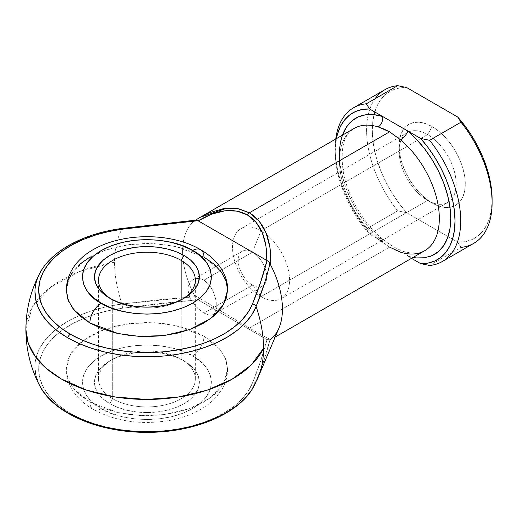 <?xml version="1.0" encoding="UTF-8"?>
<svg xmlns="http://www.w3.org/2000/svg" width="518" height="518" viewBox="0 0 518 518"><rect width="100%" height="100%" fill="white"/><g stroke="black" fill="none" stroke-linecap="round" stroke-linejoin="round"><path stroke-width="0.39" stroke-dasharray="2.59 1.94" d="M39.75 273.342L44.393 266.097L51.282 258.463L59.868 251.424L69.995 245.105L81.481 239.62L94.134 235.068L107.718 231.52L122.002 229.053C117.074 238.053 114.595 249.113 114.556 262.238A105.348 60.826 -120 0 0 122.002 304.021A105.348 60.826 60 0 1 114.556 262.238L79.014 271.73L50.583 287.276L32.239 307.258L25.9 329.565A121.031 69.872 180 0 1 98.252 265.592A121.031 69.872 180 0 1 114.556 262.238A105.348 60.826 60 0 1 115.035 252.829A105.348 60.826 60 0 1 122.002 229.053A111.985 64.653 0 0 0 39.711 273.426M111.325 299.1A48.414 27.953 0 0 0 112.697 299.922L109.842 298.277L112.697 299.922A48.414 27.953 180 0 1 111.325 299.1M112.697 398.743A48.414 27.953 180 0 1 112.697 359.214A48.414 27.953 180 0 1 181.158 359.214L184.013 360.858A52.447 30.277 0 0 0 109.842 360.858A52.447 30.277 0 0 0 109.842 403.684L112.697 398.743L112.697 299.922L112.697 398.743A48.414 27.953 0 0 0 165.456 404.798A48.414 27.953 0 0 0 195.338 378.975A48.414 27.953 0 0 0 181.158 359.214A48.414 27.953 0 0 0 128.399 353.153A48.414 27.953 0 0 0 98.517 378.975A48.414 27.953 0 0 0 112.697 398.743L109.842 403.684L103.322 399.093L98.472 393.861L95.493 388.176L94.483 382.271L95.493 376.366L98.472 370.681L103.322 365.449L109.842 360.858L117.793 357.096L126.858 354.299L136.694 352.577L146.931 351.994L157.161 352.577L166.997 354.299L176.068 357.096L184.013 360.858L190.533 365.449L195.383 370.681L198.368 376.366L199.372 382.271L198.368 388.176L195.383 393.861L190.533 399.093L184.013 403.684L176.068 407.446L166.997 410.243L157.161 411.972L146.931 412.548L136.694 411.972L126.858 410.243L117.793 407.446L109.842 403.684A52.447 30.277 0 0 0 184.013 403.684A52.447 30.277 0 0 0 184.013 360.858L181.158 359.214L181.158 299.805L181.158 359.214A48.414 27.953 180 0 1 181.158 398.743A48.414 27.953 180 0 1 112.697 398.743M227.616 290.041L225.369 279.124L219.736 269.962L203.982 257.103A16.136 9.318 120 0 0 200.641 249.715M101.288 408.624C112.801 417.391 158.165 427.771 192.573 408.624C225.731 388.759 207.757 362.568 192.573 355.918A16.136 9.318 120 0 0 203.982 336.156L219.736 349.022L225.369 358.178L227.616 369.094L223.536 383.709L210.457 397.811L189.387 408.708L164.187 414.601L139.452 415.481L118.331 412.652L89.873 402.033A16.136 9.318 120 0 0 93.214 409.421A16.136 9.318 120 0 0 101.288 408.624L111.066 413.26L122.229 416.699L134.337 418.822L146.931 419.541L159.518 418.822L171.633 416.699L182.789 413.26L192.573 408.624L200.595 402.978L206.565 396.535L210.237 389.542L211.474 382.271L210.237 375L206.565 368.013L200.595 361.564L192.573 355.918L182.789 351.288L171.633 347.843L159.518 345.72L146.931 345.007L134.337 345.72L122.229 347.843L111.066 351.288L101.288 355.918L93.259 361.564L87.296 368.013L83.618 375L82.381 382.271L83.618 389.542L87.296 396.535L93.259 402.978L101.288 408.624A16.136 9.318 -60 0 1 93.214 409.421A16.136 9.318 -60 0 1 89.873 402.033L102.104 407.828L116.051 412.134L131.19 414.782L146.931 415.676L162.671 414.782L177.804 412.134L191.757 407.828L203.982 402.033L214.018 394.975L221.471 386.92L226.062 378.185L227.616 369.094L226.062 360.01L221.471 351.269L214.018 343.214L203.982 336.156L191.757 330.361L177.804 326.055L162.671 323.407L146.931 322.513L131.19 323.407L116.051 326.055L102.104 330.361L89.873 336.156L79.843 343.214L72.384 351.269L67.793 360.01L66.246 369.094L67.793 378.185L72.384 386.92L79.843 394.975L89.873 402.033L74.119 389.173L68.493 380.011L66.246 369.094L70.318 354.48L83.398 340.378L104.468 329.487L129.668 323.588L154.403 322.714L175.531 325.537L203.982 336.156A16.136 9.318 -60 0 1 192.573 355.918C181.054 347.151 135.69 336.778 101.288 355.918C68.123 375.783 86.098 401.974 101.288 408.624M203.982 280.16L203.982 313.099L198.252 308.838L195.493 306.054L190.883 299.663L189.271 296.238L187.904 289.445L188.248 286.344L189.264 283.599L190.877 281.352L192.987 279.681L195.487 278.684L198.232 278.412L201.114 278.904L203.982 280.16L252.467 252.169L261.033 230.75L427.628 134.563L432.193 126.657A46.795 27.02 -120 0 0 399.106 145.765A46.795 27.02 -120 0 0 432.193 203.082L427.628 200.447A40.346 23.291 60 0 1 399.106 151.036A40.346 23.291 60 0 1 408.773 131.902A40.346 23.291 60 0 1 427.628 134.563A40.346 23.291 -120 0 0 408.773 131.902A40.346 23.291 -120 0 0 407.459 132.569A40.346 23.291 -120 0 0 401.275 164.892A40.346 23.291 -120 0 0 427.628 200.447L261.033 296.626A40.346 23.291 60 0 1 256.494 293.589A40.346 23.291 -120 0 0 261.033 296.626L257.265 291.563L261.033 296.626A40.346 23.291 -120 0 0 289.562 280.16A40.346 23.291 -120 0 0 261.033 230.75A40.346 23.291 -120 0 0 232.601 244.632A40.346 23.291 -120 0 0 256.475 293.57A40.346 23.291 60 0 1 233.89 258.139A40.346 23.291 60 0 1 240.864 228.749A40.346 23.291 60 0 1 261.033 230.75L252.467 252.169A20.17 11.649 -120 0 0 242.379 251.165A20.17 11.649 -120 0 0 239.284 267.333A20.17 11.649 -120 0 0 252.467 285.107A20.17 11.649 60 0 1 238.202 260.405A20.17 11.649 60 0 1 252.467 252.169L203.982 280.16L206.701 282.129L211.357 287.84L213.17 291.33L215.611 298.802L216.226 302.486L216.226 308.935L214.588 313.351L213.163 314.614L211.363 315.216L209.188 315.151L203.982 313.099L201.126 311.208L195.493 306.054L190.883 299.663L188.254 292.793L187.904 289.445L188.248 286.344L189.264 283.599L190.877 281.352L192.987 279.681L195.487 278.684L198.232 278.412L201.114 278.904L203.982 280.16L209.194 284.732L213.17 291.33L215.611 298.802L216.226 302.486L216.226 308.935L214.588 313.351L213.163 314.614L211.363 315.216L209.188 315.151L203.982 313.099L252.467 285.107L203.982 313.099L203.982 280.16M432.193 203.082L425.738 198.621L419.528 192.864L413.811 186.027L408.793 178.38L404.681 170.215L401.625 161.843L399.741 153.587L399.106 145.765L399.741 138.682L401.625 132.595L404.681 127.758L408.793 124.346L413.811 122.488L419.528 122.261L425.738 123.666L432.193 126.657L438.649 131.119L444.858 136.881L450.576 143.713L455.594 151.36L459.706 159.525L462.768 167.897L464.646 176.152L465.287 183.974L464.646 191.064L462.768 197.144L459.706 201.981L455.594 205.4L450.576 207.258L444.858 207.485L438.649 206.073L432.193 203.082A46.795 27.02 -120 0 0 465.287 183.974A46.795 27.02 -120 0 0 432.193 126.657L427.628 134.563L261.033 230.75A40.346 23.291 60 0 1 287.393 266.297A40.346 23.291 60 0 1 281.203 298.627A40.346 23.291 60 0 1 261.033 296.626L427.628 200.447A40.346 23.291 -120 0 0 447.798 202.441A40.346 23.291 -120 0 0 449.035 201.638A40.346 23.291 -120 0 0 453.626 168.959A40.346 23.291 -120 0 0 427.628 134.563A40.346 23.291 60 0 1 453.626 168.959A40.346 23.291 60 0 1 449.035 201.638A40.346 23.291 60 0 1 427.628 200.447L432.193 203.082L427.628 200.447M258.87 287.05A20.17 11.649 60 0 1 252.467 285.107L257.239 291.524L252.467 285.107A20.17 11.649 -120 0 0 262.548 286.104A20.17 11.649 -120 0 0 265.067 268.195A20.17 11.649 60 0 1 258.935 287.05M254.105 385.793L256.106 381.442A105.348 60.826 -120 0 0 258.398 376.715M256.106 381.442A4.034 3.212 21.6 0 1 252.467 383.009C258.469 368.661 263.319 354.195 267.023 339.607L260.535 361.396L252.467 383.009L248.329 390.973L242.392 398.562L234.771 405.62L225.589 412.03L215.009 417.683L203.224 422.474L190.443 426.32L176.891 429.15L162.807 430.918L148.446 431.585L134.052 431.151L119.891 429.61L106.203 427L93.24 423.368L81.229 418.764L70.383 413.286L60.891 407.025L52.927 400.09L46.633 392.605L42.107 384.706L39.446 376.528L38.688 368.22L39.847 359.926L42.91 351.793L47.811 343.971L54.468 336.59L62.769 329.791L72.559 323.685L83.663 318.382L95.895 313.979L109.026 310.554L122.831 308.165L160.269 303.503L198.005 299.76L267.023 339.607L269.982 339.756C266.505 353.684 261.875 367.579 256.106 381.442L263.843 360.625L269.982 339.756L270.804 339.251L270.053 339.316L266.09 337.399L249.378 328.062L194.218 295.033L195.325 296.659L158.514 299.812L122.002 304.021L107.718 306.488L94.134 310.036L81.481 314.588L69.995 320.072L59.868 326.392L51.282 333.424L44.393 341.058L39.323 349.151C36.409 355.283 34.959 360.949 34.959 366.148L35.742 374.741L39.75 385.793M400.634 252.227A70.597 40.76 -120 0 0 424.702 250.718C421.276 253.678 414.478 254.001 404.312 251.683C397.384 249.352 389.976 245.046 382.09 238.772A8.068 3.49 130.2 0 0 378.172 239.258L389.588 247.118L395.156 250.052L400.634 252.227A8.068 5.588 -72.7 0 1 404.351 251.696A8.068 5.588 -72.7 0 1 407.627 256.093L413.06 257.44M269.982 339.756L267.023 339.607L198.193 299.87L247.364 328.263A4.034 2.331 120 0 0 249.378 328.062L389.588 247.118L249.378 328.062C264.458 336.745 271.6 340.475 270.804 339.251L270.804 339.251A70.597 40.76 -120 0 0 278.975 328.049M265.048 268.149A20.17 11.649 -120 0 0 252.467 252.169A20.17 11.649 60 0 1 265.048 268.149M72.384 272.215L79.843 264.161M89.873 257.103L102.104 251.308L116.051 247.002L131.19 244.354L146.931 243.454L162.671 244.354L177.804 247.002L191.757 251.308L203.982 257.103L175.531 246.484L154.403 243.654L129.668 244.535L104.468 250.427L83.398 261.325L70.318 275.421L66.246 290.041M411.506 258.333L407.627 256.093L411.506 258.333M382.09 238.772C363.701 223.536 347.902 196.639 343.44 172.895C339.976 149.229 343.531 134.408 354.105 128.432A70.597 40.76 -120 0 0 341.414 177.758A70.597 40.76 -120 0 0 378.172 239.258A8.068 3.49 -49.8 0 1 382.077 238.759A8.068 3.49 130.2 0 1 382.595 241.641L369.593 234.136L362.211 225.097L355.49 215.287L349.553 204.901L344.528 194.14L340.507 183.223L337.581 172.364L335.8 161.784L335.204 151.696L336.396 138.662A84.719 48.912 60 0 0 335.204 151.696A84.719 48.912 60 0 0 369.593 234.136L382.595 241.641A78.671 45.422 60 0 1 339.562 157.595M196.011 220.131L122.002 229.053L176.871 222.209L195.325 220.39L194.218 221.069A70.597 40.76 -120 0 0 182.666 254.707A70.597 40.76 -120 0 0 194.218 295.033A70.597 40.76 60 0 1 182.666 254.707A70.597 40.76 60 0 1 194.218 221.069L199.236 217.858M267.204 274.359L263.843 285.133M460.981 247.371L457.711 242.184L406.682 212.723A84.719 48.912 -120 0 1 372.287 130.283A84.719 48.912 -120 0 1 406.682 87.555L399.3 88.066L392.573 90.113L386.635 93.648L381.611 98.608L377.596 104.889L374.669 112.361L372.889 120.882L372.287 130.283L372.889 140.372L374.669 150.952L377.596 161.81L381.611 172.727L386.635 183.489L392.573 193.881L399.3 203.691L406.682 212.723L457.711 242.184L460.981 247.371L429.597 265.488L460.981 247.371A88.753 51.243 -120 0 0 473.717 243.382M366.323 228.956A88.753 51.243 60 0 1 335.768 139.018A88.753 51.243 -120 0 0 335.204 148.401A88.753 51.243 -120 0 0 366.323 228.956L369.593 234.136L366.323 228.956L397.701 210.839L366.323 228.956M384.965 89.653A88.753 51.243 -120 0 0 368.279 114.523A88.753 51.243 -120 0 0 397.701 210.839A88.753 51.243 60 0 1 368.279 114.523A88.753 51.243 60 0 1 375.142 98.692M342.592 134.784L340.268 143.881L339.484 154.163L340.268 165.359L342.592 177.137L346.4 189.174L351.573 201.133L357.977 212.671L365.423 223.465L373.705 233.217L382.595 241.641M457.711 242.184L465.093 241.673L471.814 239.627L477.751 236.091L482.776 231.138L486.797 224.857L489.724 217.379L491.504 208.858L492.1 199.456A84.719 48.912 -120 0 1 457.711 242.184M406.682 212.723L397.701 210.839L406.682 212.723M351.217 130.4A70.597 40.76 -120 0 0 378.172 239.258L389.588 247.118M407.627 256.093A8.068 5.588 107.3 0 0 404.351 251.696M182.53 299.1A48.414 27.953 180 0 1 112.697 299.922A48.414 27.953 0 0 0 181.158 299.922A48.414 27.953 0 0 0 182.53 299.1M184.013 360.858L181.158 359.214M38.52 383.262A111.985 64.653 180 0 1 122.002 304.021L195.325 296.659L198.005 299.76L122.831 308.165A108.249 62.497 0 0 0 38.98 373.769A108.249 62.497 0 0 0 138.837 431.416A108.249 62.497 0 0 0 252.467 383.009M122.831 308.165A4.034 0.732 82.5 0 1 122.002 304.021M195.325 296.659L194.218 295.033L249.378 328.062A4.034 2.331 -60 0 1 247.364 328.263L198.005 299.76L195.325 296.659M197.306 220.299L198.005 220.707M267.023 260.548L268.719 261.7M194.509 220.856L196.659 220.098M112.697 299.922L109.842 298.271M112.697 359.214L109.842 360.858M227.616 369.094C227.544 376.547 225.518 383.501 221.542 389.957L216.55 396.678C211.713 402.097 205.788 406.688 198.795 410.457C189.989 415.177 180.134 418.531 169.231 420.512C141.006 425.155 115.669 421.458 93.214 409.421C74.514 398.569 65.792 382.672 66.246 369.094M98.517 378.975L98.517 280.16M399.106 151.036L399.106 145.765M240.864 228.749L407.459 132.569M275.175 337.05L270.895 339.517C268.46 340.099 267.171 340.125 267.016 339.607L247.364 328.263M193 279.681L242.379 251.165M213.17 314.614L218.518 311.532M218.518 311.525L258.333 288.539M258.404 288.5L262.548 286.104M281.203 298.627L447.798 202.441M335.204 148.401L335.204 151.696M195.338 378.975L195.338 280.16M181.158 299.922L184.013 298.271M195.577 220.144L194.47 220.882"/><path stroke-width="0.78" d="M39.711 273.426A111.985 64.653 0 0 0 67.741 337.801A4.034 2.331 -60 0 1 70.383 334.233A108.249 62.497 180 0 1 42.91 272.74A108.249 62.497 180 0 1 122.831 229.111A4.034 0.732 -97.5 0 0 122.306 228.406A4.034 0.732 82.5 0 1 122.831 229.111L109.026 231.494L95.895 234.926L83.663 239.322L72.559 244.625L62.769 250.731L54.468 257.537L47.811 264.918L42.91 272.74L39.847 280.873L38.688 289.167L39.446 297.474L42.107 305.652L46.633 313.552L52.927 321.037L60.891 327.972L70.383 334.233L81.229 339.711L93.24 344.308L106.203 347.947L119.891 350.556L134.052 352.091L148.446 352.531L162.807 351.864L176.891 350.097L190.443 347.267L203.224 343.421L215.009 338.63L225.589 332.977L234.771 326.567L242.392 319.502L248.329 311.92L252.467 303.949L260.535 282.336L267.023 260.548L198.005 220.707L160.269 224.449L122.831 229.111L198.005 220.707L197.306 220.299M181.158 260.392A48.414 27.953 0 0 0 113.403 259.997A48.414 27.953 0 0 0 111.325 299.1A48.414 27.953 180 0 1 98.517 280.16A48.414 27.953 180 0 1 128.399 254.338A48.414 27.953 180 0 1 181.158 260.392L181.158 299.805L181.158 260.392A48.414 27.953 180 0 1 195.338 280.16A48.414 27.953 180 0 1 182.53 299.1A48.414 27.953 0 0 0 181.158 260.392L184.013 255.452L181.158 260.392M109.842 298.277A52.447 30.277 180 0 1 109.842 298.271A52.447 30.277 180 0 1 109.842 255.452A52.447 30.277 180 0 1 184.013 255.452L190.533 260.042L195.383 265.274L198.368 270.959L199.372 276.865L198.368 282.77L195.383 288.448L190.533 293.687L184.013 298.277L176.068 302.039L166.997 304.837L157.161 306.559L146.931 307.142L136.694 306.559L126.858 304.837L117.793 302.039L109.842 298.277L103.322 293.687L98.472 288.448L95.493 282.77L94.483 276.865L95.493 270.959L98.472 265.274L103.322 260.042L109.842 255.452L117.793 251.69L126.858 248.893L136.694 247.164L146.931 246.587L157.161 247.164L166.997 248.893L176.068 251.69L184.013 255.452A52.447 30.277 180 0 1 184.013 298.271A52.447 30.277 180 0 1 109.842 298.277M200.641 249.715A16.136 9.318 -60 0 1 203.982 257.103L214.018 264.161L221.471 272.215L226.062 280.95L227.616 290.041C228.037 276.224 219.127 260.424 200.641 249.715C155.355 223.057 68.039 237.775 66.246 290.041L68.493 300.958L74.119 310.114L89.873 322.979A16.136 9.318 -60 0 1 101.288 303.218C86.098 296.568 68.123 270.377 101.288 250.511C135.69 231.365 181.054 241.744 192.573 250.511L182.789 245.875L171.633 242.437L159.518 240.313L146.931 239.594L134.337 240.313L122.229 242.437L111.066 245.875L101.288 250.511L93.259 256.157L87.296 262.6L83.618 269.593L82.381 276.865L83.618 284.136L87.296 291.122L93.259 297.565L101.288 303.218L111.066 307.847L122.229 311.292L134.337 313.416L146.931 314.128L159.518 313.416L171.633 311.292L182.789 307.847L192.573 303.218L200.595 297.565L206.565 291.122L210.237 284.136L211.474 276.865L210.237 269.593L206.565 262.6L200.595 256.157L192.573 250.511A16.136 9.318 -60 0 1 200.641 249.715A16.136 9.318 120 0 0 192.573 250.511C207.757 257.161 225.731 283.352 192.573 303.218C158.165 322.358 112.801 311.985 101.288 303.218A16.136 9.318 120 0 0 89.873 322.979L118.331 333.598L139.452 336.422L164.187 335.547L189.387 329.649L210.457 318.758L223.536 304.655L227.616 290.041L226.062 299.126L221.471 307.867L214.018 315.922L203.982 322.979L191.757 328.775L177.804 333.074L162.671 335.729L146.931 336.622L131.19 335.729L116.051 333.074L102.104 328.775L89.873 322.979L79.843 315.922L72.384 307.867L67.793 299.126L66.246 290.041L67.793 280.95L72.384 272.215M254.105 385.793C240.177 413.474 194.671 432.647 146.989 432.336C99.255 432.679 53.691 413.5 39.75 385.793L43.169 391.375L49.689 399.113L57.925 406.287L67.741 412.768L78.963 418.434L91.388 423.193L104.798 426.955L118.959 429.655L133.605 431.248L148.498 431.695C157.504 431.695 167.314 430.859 177.927 429.176L191.945 426.249L205.167 422.274L217.359 417.314L228.302 411.467L237.801 404.836L245.687 397.533L251.826 389.685L258.398 376.715A105.348 60.826 -120 0 0 263.545 348.258A121.031 69.872 180 0 1 61.351 378.975A121.031 69.872 180 0 1 25.9 329.565L28.225 343.201L35.114 356.306L46.296 368.389L61.351 378.975L86.299 390.041L115.339 397.021L146.523 399.443L177.726 397.144L206.857 390.274L231.934 379.305L251.262 364.976L263.545 348.258A105.348 60.826 60 0 1 258.398 376.715A105.348 60.826 60 0 1 256.106 381.442A111.985 64.653 180 0 1 253.658 386.622A111.985 64.653 180 0 1 143.894 431.682A111.985 64.653 180 0 1 38.52 383.262M275.175 337.05L424.702 250.718A70.597 40.76 -120 0 0 437.393 201.392A70.597 40.76 -120 0 0 400.634 139.892L389.588 131.825L249.378 212.775L259.084 221.044L266.09 232.951L270.053 247.934L270.804 265.287A70.597 40.76 60 0 1 270.804 339.251L269.982 339.756M79.843 264.161L89.873 257.103M420.622 138.429L428.004 147.462L434.731 157.271L440.669 167.664L445.694 178.425L449.708 189.342L452.635 200.201L454.415 210.774L455.018 220.869L454.415 230.27L452.635 238.792L449.708 246.264L445.694 252.544L440.669 257.504L434.731 261.04L428.004 263.086L420.622 263.597L411.506 258.333L420.622 263.597L429.597 265.488A88.753 51.243 -120 0 0 429.597 140.313A88.753 51.243 60 0 1 442.34 261.499A88.753 51.243 60 0 1 429.597 265.488L420.622 263.597A84.719 48.912 60 0 0 455.018 220.869A84.719 48.912 60 0 0 420.622 138.429L407.627 130.924L420.622 138.429L429.597 140.313L420.622 138.429M413.06 257.44L416.511 257.925L424.792 257.744L432.245 255.549L438.642 251.398L443.822 245.422L447.63 237.775L449.954 228.684L450.738 218.395L449.954 207.206L447.63 195.428L443.822 183.385L438.642 171.432L432.245 159.894L424.792 149.1L416.511 139.348L407.627 130.924L382.595 116.472L373.705 114.64L365.423 114.821L357.977 117.016L351.573 121.16L346.4 127.143L342.456 135.159M339.562 157.595A78.671 45.422 60 0 1 382.595 116.472L369.593 108.968A84.719 48.912 60 0 0 336.396 138.656L337.581 133.773L340.507 126.295L344.528 120.014L349.553 115.061L355.49 111.525L362.211 109.479L369.593 108.968L382.595 116.472A8.068 5.588 -72.7 0 1 378.172 126.923A70.597 40.76 -120 0 0 354.105 128.432L200.291 217.236L209.181 212.788L223.821 208.547L237.432 208.54L249.378 212.775L389.588 131.825L383.851 128.982L378.172 126.923A70.597 40.76 -120 0 0 351.217 130.4M199.236 217.858L200.291 217.236M263.843 285.133L256.106 306.475A105.348 60.826 60 0 1 263.545 348.258C263.513 335.094 261.033 321.166 256.106 306.475L251.826 314.717L245.687 322.565L237.801 329.869L228.302 336.506L217.359 342.353L205.167 347.306L191.945 351.282L177.927 354.208C167.314 355.892 157.504 356.727 148.498 356.734L133.605 356.28L118.959 354.688L104.798 351.987L91.388 348.225L78.963 343.466L67.741 337.801L57.925 331.326L49.689 324.151L43.169 316.407L38.494 308.236L35.742 299.773L34.959 291.181C34.959 285.981 36.409 280.316 39.323 274.19L39.75 273.342C51.412 250.602 84.039 233.288 122.306 228.406L196.29 220.085M258.398 376.715L278.975 328.049A70.597 40.76 -120 0 0 270.804 265.287L269.982 263.494L267.204 274.359M442.34 261.499L473.717 243.382A88.753 51.243 -120 0 0 460.981 122.196L429.597 140.313L460.981 122.196A88.753 51.243 60 0 1 492.1 202.752A88.753 51.243 60 0 1 460.981 247.371M375.142 98.692A88.753 51.243 60 0 1 397.701 85.664L366.323 103.781L369.593 108.968L366.323 103.781A88.753 51.243 -120 0 0 335.768 139.018A88.753 51.243 60 0 1 353.587 107.77A88.753 51.243 60 0 1 366.323 103.781L397.701 85.664A88.753 51.243 -120 0 0 384.965 89.653L353.587 107.77M492.1 199.456L491.504 189.368L489.724 178.788L486.797 167.929L482.776 157.012L477.751 146.251L471.814 135.865L465.093 126.055L457.711 117.016L406.682 87.555L457.711 117.016L460.981 122.196L457.711 117.016A84.719 48.912 -120 0 1 492.1 199.456L492.1 202.752M397.701 85.664L406.682 87.555L397.701 85.664M268.719 261.7L270.804 265.287C271.6 239.73 264.458 222.228 249.378 212.775A4.034 2.331 120 0 0 247.364 214.905C260.599 223.103 267.087 238.28 266.828 260.444L265.87 245.364L262.186 232.407L255.931 222.112L247.364 214.905L236.836 211.085L224.793 210.813L211.726 214.109L198.193 220.817L267.023 260.548C263.319 275.136 258.469 289.607 252.467 303.949A108.249 62.497 180 0 1 176.891 350.097A108.249 62.497 180 0 1 70.383 334.233A4.034 2.331 120 0 0 67.741 337.801A111.985 64.653 0 0 0 177.927 354.208A111.985 64.653 0 0 0 256.106 306.475A4.034 3.212 -158.4 0 0 252.467 303.949A4.034 3.212 21.6 0 1 256.106 306.475C261.875 292.353 266.505 278.024 269.982 263.494L268.719 261.7L267.029 260.554M382.595 116.472L407.627 130.924A8.068 3.49 -49.8 0 1 400.634 139.892L389.588 131.825L378.172 126.923A8.068 5.588 107.3 0 0 382.595 116.472M389.588 247.118L400.634 252.227A70.597 40.76 -120 0 0 427.59 248.75A70.597 40.76 -120 0 0 400.634 139.892A8.068 3.49 130.2 0 0 407.627 130.924A78.671 45.422 60 0 1 449.482 204.111A78.671 45.422 60 0 1 428.885 256.818M122.002 229.053A4.034 0.732 82.5 0 1 122.306 228.406M196.659 220.098L196.011 220.131L196.659 220.098M197.999 220.7L198.193 220.817C217.256 209.512 233.644 207.537 247.364 214.905A4.034 2.331 -60 0 1 249.378 212.775L238.889 208.812L226.729 208.197L200.142 217.327L195.655 220.098M39.75 385.793C30.594 368.201 25.978 349.462 25.9 329.565C25.971 309.719 30.588 290.974 39.75 273.342M200.278 217.243L195.577 220.144"/></g></svg>

